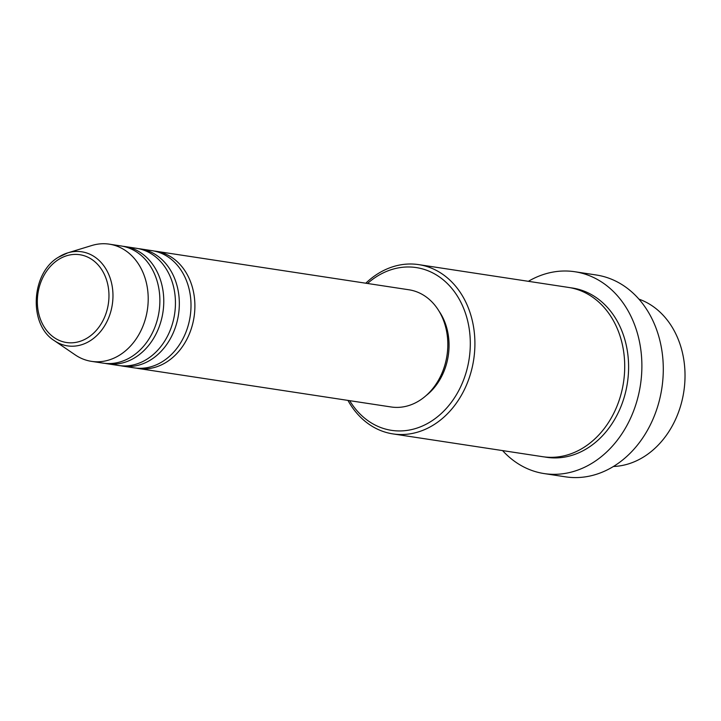 <?xml version="1.0" encoding="UTF-8"?>
<svg xmlns="http://www.w3.org/2000/svg" width="721" height="721" viewBox="0 0 721 721"><rect width="100%" height="100%" fill="white"/><g stroke="black" fill="none" stroke-linecap="round" stroke-linejoin="round"><path stroke-width="1.08" d="M154.051 251.025A59.275 47.523 98.7 0 1 155.997 251.269A59.275 47.523 98.7 0 1 194.535 298.764A59.275 47.523 98.7 0 1 167.173 361.681A59.275 47.523 98.7 0 1 138.162 368.467A59.275 47.523 98.7 0 1 136.215 368.116M138.486 248.655A59.275 47.523 98.7 0 1 140.433 248.898L152.104 250.674A59.275 47.523 98.7 0 1 190.65 298.17A59.275 47.523 98.7 0 1 163.279 361.086A59.275 47.523 98.7 0 1 134.268 367.872L122.597 366.097A59.275 47.523 98.7 0 1 120.659 365.754M140.433 248.898A59.275 47.523 98.7 0 1 178.97 296.394A59.275 47.523 98.7 0 1 151.608 359.31A59.275 47.523 98.7 0 1 122.597 366.097M122.921 246.285A59.275 47.523 98.7 0 1 124.868 246.528L136.548 248.312A59.275 47.523 98.7 0 1 175.086 295.799A59.275 47.523 98.7 0 1 147.715 358.716A59.275 47.523 98.7 0 1 118.704 365.502L107.032 363.726A59.275 47.523 98.7 0 1 105.095 363.384M124.868 246.528A59.275 47.523 98.7 0 1 163.415 294.024A59.275 47.523 98.7 0 1 136.044 356.94A59.275 47.523 98.7 0 1 107.032 363.726M109.304 244.158L120.984 245.942A59.275 47.523 98.7 0 1 159.521 293.438A59.275 47.523 98.7 0 1 132.15 356.345A59.275 47.523 98.7 0 1 103.139 363.132L91.468 361.356A59.275 47.523 98.7 0 1 75.173 354.867L54.354 340.654A47.577 38.141 98.7 0 0 90.72 340.42A47.577 38.141 98.7 0 0 111.178 281.56A47.577 38.141 98.7 0 0 67.72 252.882L91.819 245.51A59.275 47.523 98.7 0 1 109.304 244.158A59.275 47.523 98.7 0 1 147.85 291.654A59.275 47.523 98.7 0 1 120.479 354.57A59.275 47.523 98.7 0 1 91.468 361.356M613.427 466.487A85.619 68.648 -81.3 0 0 644.98 456.087A85.619 68.648 -81.3 0 0 684.95 371.576A85.619 68.648 -81.3 0 0 638.905 299.125M349.685 400.669A82.32 66.008 -81.3 0 0 431.798 420.92A82.32 66.008 -81.3 0 0 464.162 309.67A82.32 66.008 -81.3 0 0 375.974 277.008A82.32 66.008 -81.3 0 0 367.53 283.47M365.781 283.209A85.619 68.648 98.7 0 1 376.804 274.422A85.619 68.648 98.7 0 1 418.721 264.625A85.619 68.648 98.7 0 1 474.391 333.228A85.619 68.648 98.7 0 1 434.862 424.101A85.619 68.648 98.7 0 1 392.945 433.907A85.619 68.648 98.7 0 1 347.946 400.407M544.166 473.58L565.57 476.842A102.085 81.843 -81.3 0 0 615.545 465.144A102.085 81.843 -81.3 0 0 662.671 356.796A102.085 81.843 -81.3 0 0 596.294 274.998L574.898 271.745A102.085 81.843 98.7 0 1 641.266 353.542A102.085 81.843 98.7 0 1 594.14 461.891A102.085 81.843 98.7 0 1 544.166 473.58A102.085 81.843 98.7 0 1 502.582 450.598M418.721 264.625L568.527 287.427A85.619 68.648 98.7 0 1 624.197 356.03A85.619 68.648 98.7 0 1 584.668 446.903A85.619 68.648 98.7 0 1 542.751 456.708L392.945 433.907M155.997 251.269L408.915 289.779A59.275 47.523 98.7 0 1 447.462 337.275A59.275 47.523 98.7 0 1 420.091 400.182A59.275 47.523 98.7 0 1 391.079 406.968L138.162 368.467M528.358 281.316A102.085 81.843 98.7 0 1 574.898 271.745M439.008 311.121A55.977 44.882 98.7 0 1 426.156 395.55M58.095 259.812A44.396 35.59 -81.3 0 0 40.646 319.809A44.396 35.59 -81.3 0 0 88.196 337.419A44.396 35.59 -81.3 0 0 105.654 277.423A44.396 35.59 -81.3 0 0 58.095 259.812M570.464 287.76A85.619 68.648 98.7 0 1 627.955 355.426A85.619 68.648 98.7 0 1 588.561 447.498A85.619 68.648 98.7 0 1 544.706 456.97M58.464 257.244A47.577 38.141 98.7 0 1 67.72 252.882L58.248 257.343C30.931 273.385 28.38 324.783 54.354 340.654"/></g></svg>
